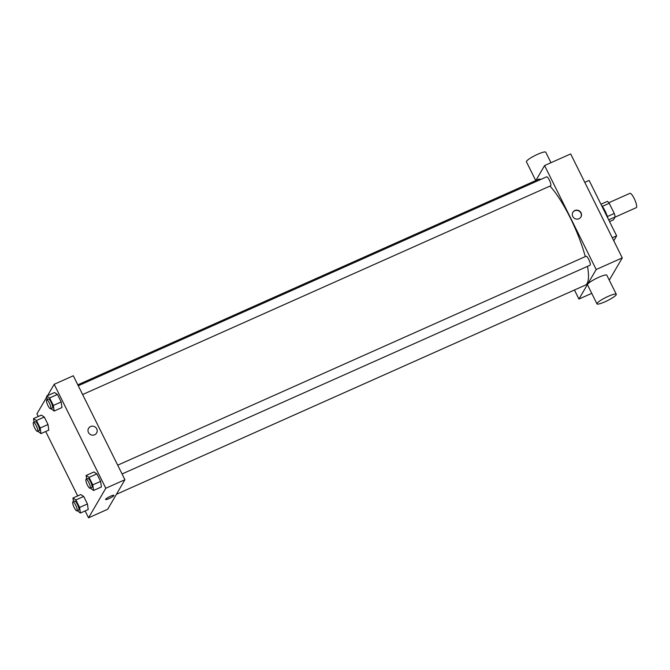 <?xml version="1.0" encoding="UTF-8"?>
<svg xmlns="http://www.w3.org/2000/svg" width="670" height="670" viewBox="0 0 670 670"><rect width="100%" height="100%" fill="white"/><g stroke="black" fill="none" stroke-linecap="round" stroke-linejoin="round"><path stroke-width="1" d="M615.06 217.13L636.257 207.675A7.847 1.876 -114 0 0 636.5 207.44A7.847 1.876 -114 0 0 634.498 199.132A7.847 1.876 -114 0 0 629.867 193.345L608.795 202.742M602.338 206.36L609.223 203.295A10.536 2.521 -114 0 0 607.422 201.352L600.94 204.241M609.223 203.295L614.273 213.462A10.536 2.521 -114 0 1 615.169 216.946L613.477 219.835L609.549 221.586M607.372 216.536L614.273 213.462M608.687 219.835L615.169 216.946M601.426 205.213A10.787 2.588 66 0 1 605.077 210.983A10.787 2.588 66 0 1 607.883 218.219M613.779 240.773L616.643 235.865L589.114 180.423L584.776 182.357M535.849 180.515L544.576 165.557L570.664 153.924L622.271 257.883L609.273 280.161M572.775 216.477A4.656 4.456 -149.7 0 1 579.148 210.782A4.656 4.456 -149.7 0 1 576.786 219.132A4.656 4.456 -149.7 0 1 572.775 216.477M544.576 165.557L596.191 269.524L622.271 257.883M117.694 465.181L586.066 256.258A4.899 1.172 66 0 1 588.779 259.508A4.899 1.172 66 0 1 590.061 265.22L122.057 473.966M82.628 394.538L550.631 185.791A4.899 1.172 -114 0 0 550.782 185.64A4.899 1.172 -114 0 0 549.534 180.456A4.899 1.172 -114 0 0 546.636 176.83L78.264 385.744M596.191 269.524L578.939 299.063L574.441 290.01M549.978 186.076A57.855 13.861 66 0 1 570.237 217.784A57.855 13.861 66 0 1 585.287 256.61M587.498 266.359A57.855 13.861 66 0 1 585.329 285.152L116.404 494.309M77.812 384.823L538.194 179.476A57.855 13.861 66 0 1 540.992 179.351M596.953 303.87L587.498 284.809A10.787 1.776 -26.4 0 1 598.737 277.305A10.787 1.776 -26.4 0 1 606.819 275.219L616.283 294.281A10.787 1.776 153.6 0 0 608.201 296.366A10.787 1.776 153.6 0 0 596.953 303.87A10.787 1.776 153.6 0 0 607.405 300.663A10.787 1.776 153.6 0 0 616.283 294.281M578.939 299.063L591.736 293.359M612.305 237.8L616.643 235.865M580.848 217.105A4.656 4.456 30.3 0 0 579.006 211.033A4.656 4.456 30.3 0 0 572.808 212.407M535.749 180.565L526.427 161.788A10.787 1.776 -26.4 0 1 535.297 155.398A10.787 1.776 -26.4 0 1 545.749 152.191L550.966 162.709M47.553 395.652L54.178 384.295L73.306 375.761L124.921 479.728L107.677 509.275L88.549 517.809L85.132 510.934M54.178 384.295L105.793 488.262L124.921 479.728M94.638 434.771A4.656 4.456 -149.7 0 1 88.574 428.306A4.656 4.456 -149.7 0 1 94.838 426.807A4.656 4.456 -149.7 0 1 94.638 434.771M41.339 415.124L44.279 417.025L48.006 424.529L48.784 430.123L48.006 424.529L44.279 417.025L41.339 415.124L33.508 418.608L36.448 420.517L40.175 428.021L40.962 433.616L37.788 431.237M93.942 471.981L96.882 473.883L100.609 481.387L101.388 486.981L100.609 481.387L96.882 473.883L93.942 471.981L86.112 475.466L89.051 477.375L92.778 484.879L93.566 490.474L90.391 488.095M38.257 416.497L36.934 413.842L46.808 396.925M77.687 495.926L45.702 431.505M105.793 488.262L88.549 517.809M54.513 392.545L57.452 394.454L61.179 401.958L61.958 407.553L61.179 401.958L57.452 394.454L54.513 392.545L46.691 396.037L49.63 397.947L53.349 405.451L54.136 411.045L50.962 408.666M80.769 494.552L83.708 496.453L87.435 503.957L88.214 509.552L87.435 503.957L83.708 496.453L80.769 494.552L72.938 498.036L75.877 499.946L79.604 507.45L80.392 513.044L77.218 510.666M105.642 499.251A4.656 0.771 -26.4 0 1 109.947 496.478A4.656 0.771 -26.4 0 1 113.95 495.339A4.656 0.771 -26.4 0 1 110.114 498.095A4.656 0.771 -26.4 0 1 105.6 499.485A4.656 0.771 -26.4 0 1 105.642 499.251M113.95 495.339A4.656 0.771 -26.4 0 1 110.114 498.095A4.656 0.771 -26.4 0 1 105.6 499.477M88.574 428.306L88.574 428.306A4.656 4.456 -149.7 0 1 94.838 426.807A4.656 4.456 -149.7 0 1 96.614 433.004L96.614 433.004M73.44 501.612L72.938 498.036M76.924 510.8L78.666 510.021A4.899 1.172 -114 0 0 78.817 509.878A4.899 1.172 -114 0 0 77.561 504.686A4.899 1.172 -114 0 0 74.671 501.068L72.93 501.838A4.899 1.172 -114 0 0 73.851 506.796A4.899 1.172 -114 0 0 76.924 510.8A4.899 1.172 -114 0 0 77.075 510.649A4.899 1.172 -114 0 0 75.827 505.465A4.899 1.172 -114 0 0 72.93 501.838M75.877 499.946L83.708 496.453M79.604 507.45L87.435 503.957M80.392 513.044L88.214 509.552M34.011 422.184L33.508 418.608M37.495 431.371L39.237 430.592A4.899 1.172 -114 0 0 39.388 430.442A4.899 1.172 -114 0 0 38.131 425.257A4.899 1.172 -114 0 0 35.242 421.639L33.5 422.41A4.899 1.172 -114 0 0 34.421 427.368A4.899 1.172 -114 0 0 37.495 431.371A4.899 1.172 -114 0 0 37.646 431.22A4.899 1.172 -114 0 0 36.398 426.028A4.899 1.172 -114 0 0 33.5 422.41M36.448 420.517L44.279 417.025M40.175 428.021L48.006 424.529M40.962 433.616L48.784 430.123M86.614 479.042L86.112 475.466M90.098 488.221L91.84 487.45A4.899 1.172 -114 0 0 91.991 487.299A4.899 1.172 -114 0 0 90.743 482.115A4.899 1.172 -114 0 0 87.845 478.497L86.103 479.268A4.899 1.172 -114 0 0 87.025 484.226A4.899 1.172 -114 0 0 90.098 488.221A4.899 1.172 -114 0 0 90.249 488.078A4.899 1.172 -114 0 0 89.001 482.886A4.899 1.172 -114 0 0 86.103 479.268M89.051 477.375L96.882 473.883M92.778 484.879L100.609 481.387M93.566 490.474L101.388 486.981M47.185 399.613L46.691 396.037M50.669 408.792L52.411 408.022A4.899 1.172 -114 0 0 52.562 407.871A4.899 1.172 -114 0 0 51.314 402.687A4.899 1.172 -114 0 0 48.416 399.06L46.674 399.839A4.899 1.172 -114 0 0 47.595 404.797A4.899 1.172 -114 0 0 50.669 408.792A4.899 1.172 -114 0 0 50.819 408.65A4.899 1.172 -114 0 0 49.572 403.457A4.899 1.172 -114 0 0 46.674 399.839M49.63 397.947L57.452 394.454M53.349 405.451L61.179 401.958M54.136 411.045L61.958 407.553"/></g></svg>
